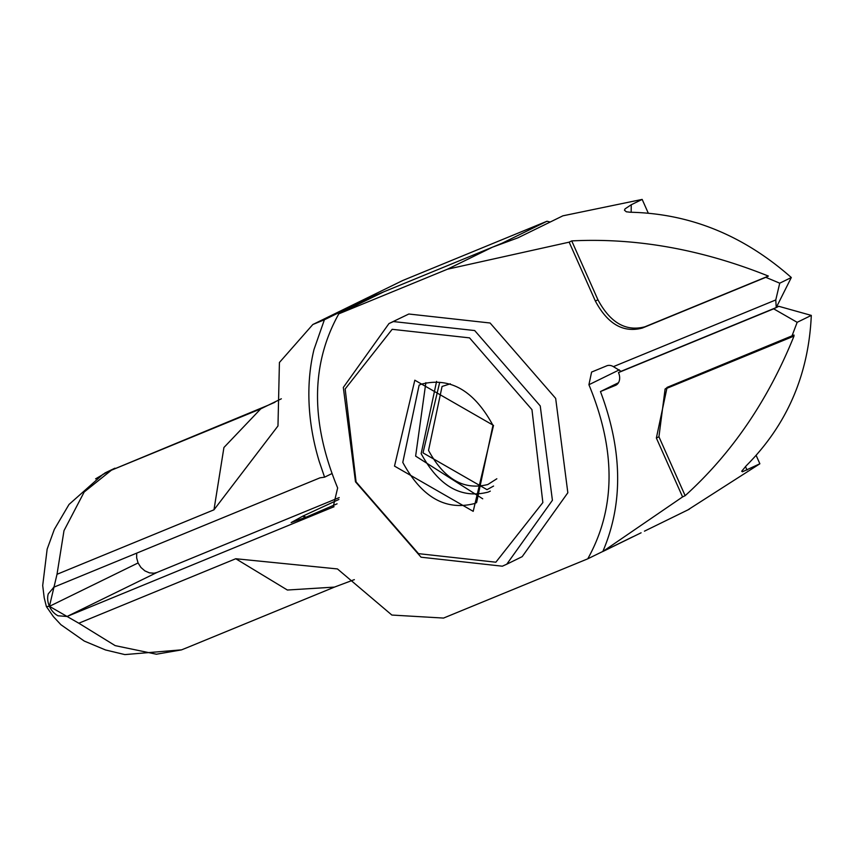 <?xml version="1.0" encoding="UTF-8"?>
<svg xmlns="http://www.w3.org/2000/svg" width="854" height="854" viewBox="0 0 854 854"><rect width="100%" height="100%" fill="white"/><g stroke="black" fill="none" stroke-linecap="round" stroke-linejoin="round"><path stroke-width="1.28" d="M474.44 503.572L476.607 502.6L492.95 425.356C474.055 390.534 450.165 376.817 421.289 384.183L419.122 385.165L402.789 462.398C421.684 497.22 445.564 510.938 474.44 503.572M496.836 478.774L487.858 484.496C463.946 490.591 444.176 479.233 428.537 450.41L442.062 386.467L450.346 383.798M493.569 486.065L487.026 489.662L423.008 452.876L439.543 382.998M414.82 380.201L394.505 466.103L473.201 511.332L493.527 425.42L414.82 380.201M392.167 329.313L345.165 388.965L356.075 481.891L418.492 553.648L495.864 562.21L542.856 502.558L531.957 409.642L469.54 337.874L392.167 329.313M393.406 321.563L388.976 323.559L343.319 387.449L355.488 481.827L421.054 557.203L502.333 566.202L506.764 564.206L552.41 500.305L540.24 405.928L474.685 330.551L393.406 321.563M506.764 564.206L522.178 556.659L567.835 492.758L555.666 398.38L490.1 323.004L408.82 314.016L388.976 323.559M338.91 499.451L302.796 516.136L305.198 517.524M337.074 503.828L306.586 516.958L291.15 522.584L302.796 516.136M156.912 572.49L67.06 616.471L58.061 615.798A16.077 11.977 63.9 0 1 49.436 606.34L138.07 562.957L140.921 567.451L144.849 570.856L149.407 572.853L154.051 573.215L156.912 572.49A107.177 3.48 156 0 1 160.68 570.931L339.219 497.583M67.06 616.471L334.053 506.71M779.734 283.186L775.774 299.946L776.243 307.568L791.306 277.518L779.734 283.186L765.803 277.326L642.357 328.043C623.377 333.103 607.706 324.104 595.366 301.046L569.159 242.162L447.475 269.202L338.814 313.834C310.813 364.039 310.429 422.079 337.65 487.944L333.103 507.18M602.849 551.438L587.755 558.826L443.536 618.072L391.869 615.051L337.447 568.935L235.757 558.74L78.803 623.217L49.436 606.34L138.07 562.957L136.651 557.854L136.715 553.125M587.755 558.826C615.755 508.621 616.15 450.581 588.918 384.727L591.598 372.066L606.735 365.832A10.718 7.985 -116.1 0 1 613.396 366.644L621.05 371.319L618.477 372.579A10.718 7.985 -116.1 0 1 615.798 385.239A10.718 7.985 -116.1 0 1 615.446 385.4L600.458 391.548L618.456 382.741L600.661 391.474M775.774 299.946L613.396 366.644M791.306 277.518C743.46 235.266 689.776 213.5 630.273 212.24L626.302 211.781L624.455 210.191L625.075 208.856L631.245 204.757L631.159 212.262M776.243 307.568L621.05 371.319M648.314 213.222L642.165 199.409L562.871 215.827L517.908 237.839L492.438 247.19L383.777 291.822L338.814 313.834M632.729 536.814L606.511 549.645M768.376 276.077L644.93 326.783C625.95 331.811 610.29 322.812 597.939 299.786L571.721 240.903C636.23 237.647 701.785 249.368 768.376 276.077L765.803 277.326M569.159 242.162L571.721 240.903M642.165 199.409L631.245 204.757M181.422 649.851L124.855 654.591L105.554 649.969L84.29 641.076L60.933 624.733L53.407 616.641L46.404 606.607L49.436 606.34A16.077 11.977 -116.1 0 1 48.283 593.818M354.346 579.631L334.48 587.093L287.382 590.029L235.757 558.74M186.823 647.748L181.443 649.905L156.41 654.217L115.183 645.635L78.803 623.217M53.45 587.349L320.036 477.813L324.584 477.172L319.268 461.576A192.908 143.675 -116.1 0 1 314.005 349.446L324.403 319.759L369.366 297.747L502.024 243.251L546.987 221.239L550.232 222.019M324.403 319.759L312.831 324.509L402.768 280.486L546.987 221.239M756.11 455.331L759.868 463.775L687.683 510.009M281.35 398.786L260.758 408.852L107.711 471.718L267.985 405.308L260.758 408.852L223.929 447.496L213.97 509.817L57.015 574.294L49.436 606.34L46.383 606.564L44.216 597.843L42.7 585.524L47.151 549.133L54.314 529.437L69.003 504.468L103.11 474.194L111.404 470.202L84.183 492.011L63.997 530.654L57.015 574.294M274.935 402.277L267.985 405.308M759.868 463.775L742.457 471.792L741.688 471.248L746.268 465.75C787.004 424.833 808.674 374.725 811.3 315.404L797.166 322.321L773.671 308.828L618.477 372.579M776.371 307.312L778.805 306.308L811.3 315.404M778.805 306.308L773.671 308.828M682.581 496.921L685.154 495.672C731.846 453.41 768.12 400.216 793.996 336.081L794.006 335.035L667.081 387.396L656.363 438.038L682.581 496.921L602.807 551.535C623.356 503.636 622.566 450.304 600.458 391.548M791.946 336.038L797.166 322.321M793.996 336.081L665.095 389.029L658.936 436.778L685.154 495.672M602.807 551.535L641.098 532.8M369.366 297.747L368.682 299.22M665.117 389.029L668.17 386.894M53.983 587.114L48.283 593.829M95.595 478.848L107.668 471.739M114.938 468.184L104.796 473.031M312.831 324.509L279.418 362.491L277.977 425.954L213.97 509.817M331.822 473.639L324.584 477.172M425.858 382.656L415.631 456.111L482.723 498.811M490.303 491.125L488.114 492.107C461.139 499.003 438.817 486.172 421.161 453.634L436.586 381.386M305.892 517.246L303.426 515.827M619.342 369.835L588.918 384.727M642.357 328.043L644.93 326.783M595.366 301.046L597.939 299.786M447.475 269.202L492.438 247.19M615.446 385.4L616.14 385.058M745.467 466.572L747.026 470.063M656.363 438.038L658.936 436.778M185.275 648.389L334.48 587.093M644.439 531.177L689.402 509.165"/></g></svg>
